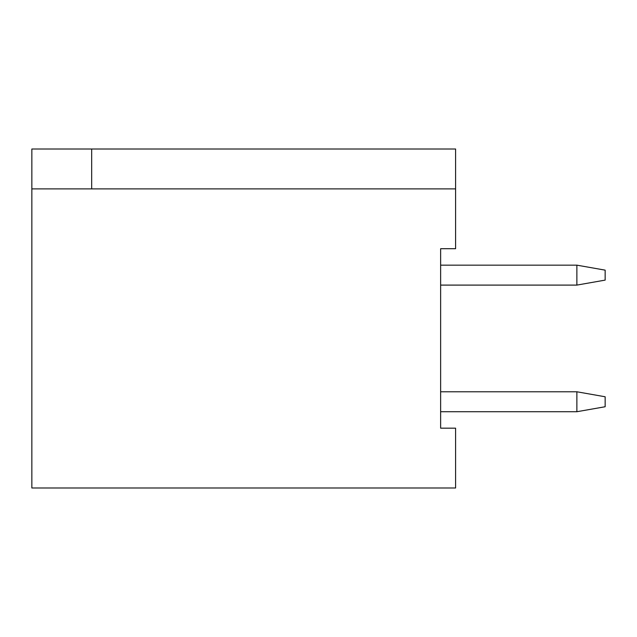 <?xml version="1.0" encoding="UTF-8"?>
<svg xmlns="http://www.w3.org/2000/svg" width="637" height="637" viewBox="0 0 637 637"><rect width="100%" height="100%" fill="white"/><g stroke="black" fill="none" stroke-linecap="round" stroke-linejoin="round"><path stroke-width="0.96" d="M455.59 188.886L31.85 188.886L31.85 487.998L455.59 487.998L455.59 428.175L440.637 428.175L440.637 248.709L455.59 248.709L455.59 149.002L91.672 149.002L91.672 188.886M576.875 285.097L576.875 265.159L605.15 270.144L605.15 280.113L576.875 285.097L440.637 285.097M576.875 265.159L440.637 265.159M576.875 411.725L576.875 391.779L605.15 396.771L605.15 406.74L576.875 411.725L440.637 411.725M576.875 391.779L440.637 391.779M91.672 149.002L31.85 149.002L31.85 188.886"/></g></svg>
